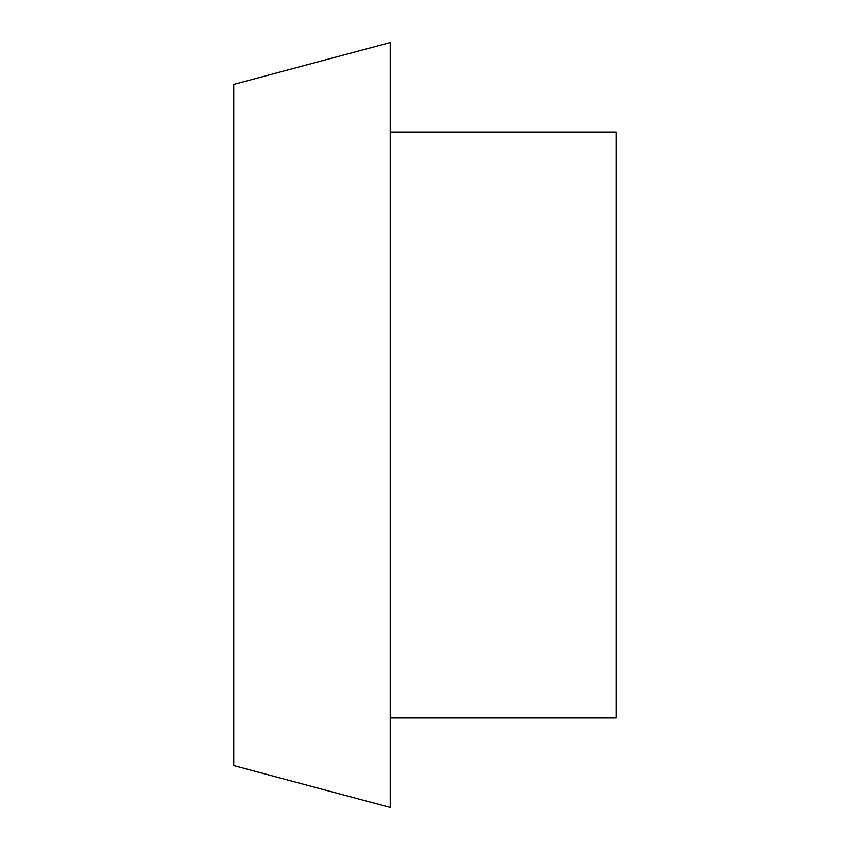 <?xml version="1.0" encoding="UTF-8"?>
<svg xmlns="http://www.w3.org/2000/svg" width="850" height="850" viewBox="0 0 850 850"><rect width="100%" height="100%" fill="white"/><g stroke="black" fill="none" stroke-linecap="round" stroke-linejoin="round"><path stroke-width="1.27" d="M390.224 717.963L616.25 717.963L616.25 132.037L390.224 132.037M233.75 425L233.75 84.426L390.224 42.5L390.224 807.5L233.75 765.574L233.75 425"/></g></svg>
